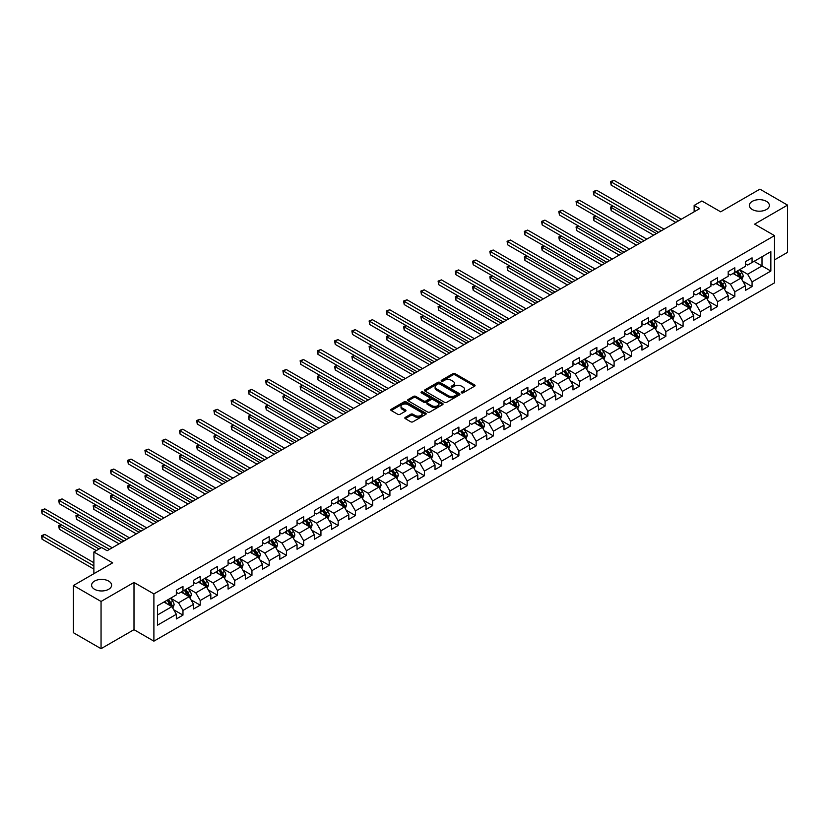 <?xml version="1.0" encoding="UTF-8"?>
<svg xmlns="http://www.w3.org/2000/svg" width="829" height="829" viewBox="0 0 829 829"><rect width="100%" height="100%" fill="white"/><g stroke="black" fill="none" stroke-linecap="round" stroke-linejoin="round"><path stroke-width="1.24" d="M461.577 392.842A1.078 0.622 0 0 0 463.1 392.842L474.623 386.179A1.534 0.881 0 0 0 475.079 385.558A1.534 0.881 0 0 0 474.623 384.936L455.1 373.651A1.534 0.881 0 0 0 452.924 373.651L441.401 380.314A1.078 0.622 0 0 0 442.914 381.185L444.406 380.324A4.912 2.839 0 0 1 451.349 380.324L452.976 381.267A4.912 2.839 0 0 1 454.416 383.267A4.912 2.839 0 0 1 452.976 385.278L451.484 386.138A1.078 0.622 0 0 0 453.007 387.019L454.499 386.148A4.912 2.839 0 0 1 461.442 386.148L463.069 387.091A4.912 2.839 0 0 1 464.509 389.102A4.912 2.839 0 0 1 463.069 391.101L461.577 391.962A1.078 0.622 0 0 0 461.577 392.842L461.577 391.962M108.682 581.098A10.01 5.772 0 0 0 97.781 579.844A10.01 5.772 0 0 0 91.605 585.181A10.01 5.772 0 0 0 94.537 589.274A10.01 5.772 0 0 0 105.438 590.528A10.01 5.772 0 0 0 111.614 585.181A10.01 5.772 0 0 0 108.682 581.098M766.431 201.354A10.01 5.772 0 0 0 755.53 200.1A10.01 5.772 0 0 0 749.354 205.437A10.01 5.772 0 0 0 752.286 209.519A10.01 5.772 0 0 0 763.188 210.773A10.01 5.772 0 0 0 769.364 205.437A10.01 5.772 0 0 0 766.431 201.354M405.288 417.381A1.534 0.881 0 0 0 404.842 418.013A1.534 0.881 0 0 0 405.288 418.635L410.769 421.795A1.534 0.881 0 0 0 412.946 421.795L425.743 414.407A1.534 0.881 0 0 0 426.199 413.785A1.534 0.881 0 0 0 425.743 413.153L406.21 401.878A1.534 0.881 0 0 0 404.044 401.878L391.236 409.267A1.534 0.881 0 0 0 390.791 409.899A1.534 0.881 0 0 0 391.236 410.521L397.858 414.345A1.534 0.881 0 0 0 400.024 414.345L405.505 411.184A1.534 0.881 0 0 0 405.961 410.552A1.534 0.881 0 0 0 405.505 409.93L402.22 408.034A4.104 2.373 0 0 1 401.018 406.355A4.104 2.373 0 0 1 403.557 404.169A4.104 2.373 0 0 1 408.034 404.676L420.894 412.106A4.104 2.373 0 0 1 422.096 413.785A4.104 2.373 0 0 1 419.557 415.971A4.104 2.373 0 0 1 415.08 415.453L412.946 414.22A1.534 0.881 0 0 0 410.769 414.22L405.288 417.381L405.288 418.635M774.504 259.881L787.55 252.348L787.55 205.115L759.913 189.157L720.67 211.82L701.873 200.97L694.142 205.437L699.666 208.628L107.138 550.725L101.604 547.534L93.874 552L93.874 573.699M101.055 601.46L101.055 648.692L133.997 629.667L133.997 582.445L101.055 601.46L73.418 585.502L112.661 562.85L93.874 552M133.997 582.445L153.893 593.927L774.504 235.623L774.504 282.855L153.893 641.159L153.893 593.927M787.55 205.115L754.608 224.141L774.504 235.623M444.52 402.314A1.534 0.881 0 0 0 446.686 402.314L459.494 394.925A1.534 0.881 0 0 0 459.94 394.293A1.534 0.881 0 0 0 459.494 393.671L439.961 382.397A1.534 0.881 0 0 0 437.785 382.397L424.987 389.785A1.534 0.881 0 0 0 424.531 390.418A1.534 0.881 0 0 0 424.987 391.039L444.52 402.314M421.671 393.07A1.078 0.622 0 0 1 422.759 393.226L422.759 391.951L442.613 403.412A1.534 0.881 0 0 1 443.069 404.034A1.534 0.881 0 0 1 442.613 404.666L429.816 412.054A1.534 0.881 0 0 1 427.64 412.054L408.117 400.78L413.588 397.64L413.588 396.366L408.117 399.526A1.534 0.881 0 0 0 407.661 400.158A1.534 0.881 0 0 0 408.117 400.78L408.117 399.526M413.588 397.64A1.534 0.881 0 0 1 415.764 397.64L415.764 396.366A1.534 0.881 0 0 0 413.588 396.366M415.764 396.366L423.681 400.935A1.534 0.881 0 0 0 425.857 400.935L429.484 398.842A1.534 0.881 0 0 0 429.94 398.21A1.534 0.881 0 0 0 429.484 397.588L421.246 392.822A1.078 0.622 0 0 1 422.759 391.951M101.055 648.692L73.418 632.734L73.418 585.502M173.738 609.792L182.971 615.118L182.971 610.465L193.582 604.331L193.582 608.994L200.214 605.16L200.214 600.507L210.825 594.372L210.825 599.035L217.457 595.212L217.457 590.549L228.079 584.424L228.079 589.077L234.711 585.253L234.711 580.59L245.322 574.466L245.322 579.119L251.954 575.295L251.954 570.632L262.565 564.508L262.565 569.171L269.197 565.337L269.197 560.673L279.808 554.549L279.808 559.212L286.44 555.378L286.44 550.725L297.051 544.591L297.051 549.254L303.683 545.42L303.683 540.767L314.305 534.643L314.305 539.296L320.937 535.472L320.937 530.809L331.548 524.684L331.548 529.337L338.18 525.513L338.18 520.85L348.791 514.726L348.791 519.389L355.423 515.555L355.423 510.892L366.035 504.768L366.035 509.431L372.667 505.597L372.667 500.944L383.278 494.809L383.278 499.472L389.91 495.638L389.91 490.986L400.531 484.851L400.531 489.514L407.163 485.69L407.163 481.027L417.775 474.903L417.775 479.556L424.407 475.732L424.407 471.069L435.018 464.945L435.018 469.597L441.65 465.774L441.65 461.111L452.261 454.986L452.261 459.649L458.893 455.815L458.893 451.152L469.504 445.028L469.504 449.691L476.136 445.857L476.136 441.204L486.758 435.07L486.758 439.733L493.39 435.899L493.39 431.246L504.001 425.122L504.001 429.774L510.633 425.951L510.633 421.287L521.244 415.163L521.244 419.816L527.876 415.992L527.876 411.329L538.487 405.205L538.487 409.868L545.119 406.034L545.119 401.371L555.731 395.246L555.731 399.91L562.363 396.075L562.363 391.423L572.984 385.288L572.984 389.951L579.616 386.117L579.616 381.464L590.227 375.33L590.227 379.993L596.859 376.169L596.859 371.506L607.47 365.382L607.47 370.035L614.102 366.211L614.102 361.548L624.714 355.423L624.714 360.076L631.346 356.252L631.346 351.589L641.957 345.465L641.957 350.128L648.589 346.294L648.589 341.641L659.21 335.507L659.21 340.17L665.842 336.336L665.842 331.683L676.454 325.548L676.454 330.211L683.086 326.377L683.086 321.725L693.697 315.6L693.697 320.253L700.329 316.429L700.329 311.766L710.94 305.642L710.94 310.295L717.572 306.471L717.572 301.808L728.183 295.684L728.183 300.347L734.815 296.513L734.815 291.849L745.437 285.725L745.437 290.388L752.069 286.554L752.069 281.901L770.856 271.052L770.856 251.643L762.017 256.752L762.017 265.943L770.856 271.052M182.971 615.118L176.339 618.952L176.339 614.289L157.541 625.139L157.541 605.74L176.339 594.89L176.339 590.227L182.971 586.404L182.971 591.056L193.582 584.932L193.582 580.269L200.214 576.445L200.214 581.098L210.825 574.974L210.825 570.311L217.457 566.487L217.457 571.15L228.079 565.015L228.079 560.363L234.711 556.528L234.711 561.192L245.322 555.057L245.322 550.404L251.954 546.57L251.954 551.233L262.565 545.109L262.565 540.446L269.197 536.612L269.197 541.275L279.808 535.151L279.808 530.487L286.44 526.664L286.44 531.316L297.051 525.192L297.051 520.529L303.683 516.705L303.683 521.358L314.305 515.234L314.305 510.581L320.937 506.747L320.937 511.41L331.548 505.275L331.548 500.623L338.18 496.789L338.18 501.452L348.791 495.327L348.791 490.664L355.423 486.83L355.423 491.493L366.035 485.369L366.035 480.706L372.667 476.882L372.667 481.535L383.278 475.411L383.278 470.748L389.91 466.924L389.91 471.577L400.531 465.452L400.531 460.789L407.163 456.966L407.163 461.629L417.775 455.494L417.775 450.841L424.407 447.007L424.407 451.67L435.018 445.536L435.018 440.883L441.65 437.049L441.65 441.712L452.261 435.588L452.261 430.925L458.893 427.09L458.893 431.754L469.504 425.629L469.504 420.966L476.136 417.142L476.136 421.795L486.758 415.671L486.758 411.008L493.39 407.184L493.39 411.837L504.001 405.713L504.001 401.06L510.633 397.226L510.633 401.889L521.244 395.754L521.244 391.101L527.876 387.267L527.876 391.93L538.487 385.806L538.487 381.143L545.119 377.309L545.119 381.972L555.731 375.848L555.731 371.185L562.363 367.361L562.363 372.014L572.984 365.89L572.984 361.226L579.616 357.403L579.616 362.055L590.227 355.931L590.227 351.268L596.859 347.444L596.859 352.107L607.47 345.973L607.47 341.32L614.102 337.486L614.102 342.149L624.714 336.014L624.714 331.362L631.346 327.528L631.346 332.191L641.957 326.066L641.957 321.403L648.589 317.569L648.589 322.232L659.21 316.108L659.21 311.445L665.842 307.621L665.842 312.274L676.454 306.15L676.454 301.487L683.086 297.663L683.086 302.316L693.697 296.191L693.697 291.539L700.329 287.704L700.329 292.368L710.94 286.233L710.94 281.58L717.572 277.746L717.572 282.409L728.183 276.285L728.183 271.622L734.815 267.788L734.815 272.451L745.437 266.327L745.437 261.663L752.069 257.84L752.069 262.492L770.856 251.643M181.199 592.082L189.157 596.673L178.546 602.797L170.587 598.206M176.339 592.331L178.546 593.616L182.971 591.056M178.546 602.797L182.971 610.465M189.157 596.673L193.582 604.331M198.452 582.124L206.411 586.714L195.799 592.849L187.831 588.248M193.582 582.383L195.799 583.657L200.214 581.098M195.799 592.849L200.214 600.507M206.411 586.714L210.825 594.372M215.695 572.165L223.654 576.766L213.043 582.891L205.084 578.29M210.825 572.424L213.043 573.699L217.457 571.15M213.043 582.891L217.457 590.549M223.654 576.766L228.079 584.424M232.939 562.207L240.897 566.808L230.286 572.932L222.327 568.342M228.079 562.466L230.286 563.741L234.711 561.192M230.286 572.932L234.711 580.59M240.897 566.808L245.322 574.466M250.182 552.249L258.14 556.85L247.529 562.974L239.571 558.383M245.322 552.508L247.529 553.782L251.954 551.233M247.529 562.974L251.954 570.632M258.14 556.85L262.565 564.508M267.425 542.301L275.383 546.891L264.772 553.016L256.814 548.425M262.565 542.549L264.772 543.824L269.197 541.275M264.772 553.016L269.197 560.673M275.383 546.891L279.808 554.549M284.679 532.342L292.637 536.933L282.026 543.068L274.057 538.467M279.808 532.591L282.026 533.876L286.44 531.316M282.026 543.068L286.44 550.725M292.637 536.933L297.051 544.591M301.922 522.384L309.88 526.975L299.269 533.109L291.311 528.508M297.051 522.643L299.269 523.918L303.683 521.358M299.269 533.109L303.683 540.767M309.88 526.975L314.305 534.643M319.165 512.426L327.123 517.027L316.512 523.151L308.554 518.55M314.305 512.685L316.512 513.959L320.937 511.41M316.512 523.151L320.937 530.809M327.123 517.027L331.548 524.684M336.408 502.467L344.367 507.068L333.755 513.192L325.797 508.602M331.548 502.726L333.755 504.001L338.18 501.452M333.755 513.192L338.18 520.85M344.367 507.068L348.791 514.726M353.651 492.519L361.61 497.11L350.999 503.234L343.04 498.643M348.791 492.768L350.999 494.043L355.423 491.493M350.999 503.234L355.423 510.892M361.61 497.11L366.035 504.768M370.905 482.561L378.863 487.151L368.252 493.276L360.283 488.685M366.035 482.81L368.252 484.095L372.667 481.535M368.252 493.276L372.667 500.944M378.863 487.151L383.278 494.809M388.148 472.603L396.107 477.193L385.495 483.328L377.537 478.727M383.278 472.862L385.495 474.136L389.91 471.577M385.495 483.328L389.91 490.986M396.107 477.193L400.531 484.851M405.391 462.644L413.35 467.245L402.739 473.369L394.78 468.768M400.531 462.903L402.739 464.178L407.163 461.629M402.739 473.369L407.163 481.027M413.35 467.245L417.775 474.903M422.635 452.686L430.593 457.287L419.982 463.411L412.023 458.82M417.775 452.945L419.982 454.219L424.407 451.67M419.982 463.411L424.407 471.069M430.593 457.287L435.018 464.945M439.878 442.727L447.836 447.328L437.225 453.453L429.267 448.862M435.018 442.987L437.225 444.261L441.65 441.712M437.225 453.453L441.65 461.111M447.836 447.328L452.261 454.986M457.131 432.779L465.09 437.37L454.479 443.494L446.51 438.904M452.261 433.028L454.479 434.303L458.893 431.754M454.479 443.494L458.893 451.152M465.09 437.37L469.504 445.028M474.375 422.821L482.333 427.412L471.722 433.546L463.763 428.945M469.504 423.07L471.722 424.355L476.136 421.795M471.722 433.546L476.136 441.204M482.333 427.412L486.758 435.07M491.618 412.863L499.576 417.453L488.965 423.588L481.007 418.987M486.758 413.122L488.965 414.396L493.39 411.837M488.965 423.588L493.39 431.246M499.576 417.453L504.001 425.122M508.861 402.904L516.819 407.505L506.208 413.63L498.25 409.029M504.001 403.163L506.208 404.438L510.633 401.889M506.208 413.63L510.633 421.287M516.819 407.505L521.244 415.163M526.104 392.946L534.063 397.547L523.451 403.671L515.493 399.081M521.244 393.205L523.451 394.48L527.876 391.93M523.451 403.671L527.876 411.329M534.063 397.547L538.487 405.205M543.358 382.998L551.316 387.589L540.705 393.713L532.736 389.122M538.487 383.247L540.705 384.521L545.119 381.972M540.705 393.713L545.119 401.371M551.316 387.589L555.731 395.246M560.601 373.04L568.559 377.63L557.948 383.754L549.99 379.164M555.731 373.288L557.948 374.573L562.363 372.014M557.948 383.754L562.363 391.423M568.559 377.63L572.984 385.288M577.844 363.081L585.802 367.672L575.191 373.806L567.233 369.206M572.984 363.34L575.191 364.615L579.616 362.055M575.191 373.806L579.616 381.464M585.802 367.672L590.227 375.33M595.087 353.123L603.046 357.724L592.434 363.848L584.476 359.247M590.227 353.382L592.434 354.657L596.859 352.107M592.434 363.848L596.859 371.506M603.046 357.724L607.47 365.382M612.33 343.165L620.289 347.765L609.678 353.89L601.719 349.299M607.47 343.424L609.678 344.698L614.102 342.149M609.678 353.89L614.102 361.548M620.289 347.765L624.714 355.423M629.584 333.206L637.542 337.807L626.921 343.931L618.962 339.341M624.714 333.465L626.921 334.74L631.346 332.191M626.921 343.931L631.346 351.589M637.542 337.807L641.957 345.465M646.827 323.258L654.786 327.849L644.174 333.973L636.216 329.382M641.957 323.507L644.174 324.781L648.589 322.232M644.174 333.973L648.589 341.641M654.786 327.849L659.21 335.507M664.07 313.3L672.029 317.89L661.418 324.025L653.459 319.424M659.21 313.549L661.418 314.833L665.842 312.274M661.418 324.025L665.842 331.683M672.029 317.89L676.454 325.548M681.314 303.341L689.272 307.942L678.661 314.067L670.702 309.466M676.454 303.601L678.661 304.875L683.086 302.316M678.661 314.067L683.086 321.725M689.272 307.942L693.697 315.6M698.557 293.383L706.515 297.984L695.904 304.108L687.946 299.507M693.697 293.642L695.904 294.917L700.329 292.368M695.904 304.108L700.329 311.766M706.515 297.984L710.94 305.642M715.8 283.425L723.769 288.026L713.147 294.15L705.189 289.559M710.94 283.684L713.147 284.958L717.572 282.409M713.147 294.15L717.572 301.808M723.769 288.026L728.183 295.684M733.054 273.477L741.012 278.067L730.401 284.192L722.442 279.601M728.183 273.725L730.401 275L734.815 272.451M730.401 284.192L734.815 291.849M741.012 278.067L745.437 285.725M754.058 261.342L762.017 265.943L747.644 274.244L739.686 269.643M745.437 263.767L747.644 265.052L752.069 262.492M747.644 274.244L752.069 281.901M133.997 629.667L153.893 641.159M694.142 205.437L694.142 211.82M157.541 614.931L171.914 606.631L163.955 602.041M171.914 606.631L176.339 614.289M742.836 281.228L752.069 286.554M725.593 291.186L734.815 296.513M708.339 301.145L717.572 306.471M691.096 311.093L700.329 316.429M673.853 321.051L683.086 326.377M656.609 331.009L665.842 336.336M639.366 340.968L648.589 346.294M622.113 350.926L631.346 356.252M604.869 360.874L614.102 366.211M587.626 370.832L596.859 376.169M570.383 380.791L579.616 386.117M553.14 390.749L562.363 396.075M535.886 400.708L545.119 406.034M518.643 410.666L527.876 415.992M501.4 420.614L510.633 425.951M484.157 430.572L493.39 435.899M466.914 440.531L476.136 445.857M449.66 450.489L458.893 455.815M432.417 460.447L441.65 465.774M415.174 470.395L424.407 475.732M397.93 480.354L407.163 485.69M380.687 490.312L389.91 495.638M363.434 500.27L372.667 505.597M346.19 510.229L355.423 515.555M328.947 520.187L338.18 525.513M311.704 530.135L320.937 535.472M294.461 540.093L303.683 545.42M277.218 550.052L286.44 555.378M259.964 560.01L269.197 565.337M242.721 569.969L251.954 575.295M225.478 579.917L234.711 585.253M208.234 589.875L217.457 595.212M190.991 599.833L200.214 605.16M462.012 392.987L463.069 392.376A4.912 2.839 0 0 0 464.509 390.376L464.509 389.102M454.416 383.267L454.416 384.552A4.912 2.839 0 0 1 452.976 386.552L451.919 387.164M474.602 386.2L455.1 374.936A1.534 0.881 0 0 0 452.924 374.936L441.826 381.34M459.494 393.671L459.494 394.925L439.961 383.672A1.534 0.881 0 0 0 437.785 383.672L425.008 391.05M456.779 394.739A1.078 0.622 0 0 0 456.779 393.858L439.629 383.962A1.078 0.622 0 0 0 438.116 383.962L436.541 384.874A4.912 2.839 0 0 0 435.101 386.874A4.912 2.839 0 0 0 436.541 388.874L448.261 395.64A4.912 2.839 0 0 0 455.204 395.64L456.779 394.739L456.779 396.013A1.078 0.622 0 0 0 457.09 395.578L457.09 394.293M435.101 386.874L435.101 388.148A4.912 2.839 0 0 0 436.541 390.158L436.541 388.874M456.779 396.013L455.204 396.925A4.912 2.839 0 0 1 448.261 396.925L436.541 390.158M415.764 397.64L423.681 402.21A1.534 0.881 0 0 0 425.857 402.21L429.484 400.117A1.534 0.881 0 0 0 429.94 399.485L429.94 398.21M422.759 393.226L442.593 404.676M431.899 405.682A4.104 2.373 0 0 0 436.375 406.2A4.104 2.373 0 0 0 438.914 404.003A4.104 2.373 0 0 0 437.712 402.334L433.173 399.713A1.534 0.881 0 0 0 431.007 399.713L427.37 401.816A1.534 0.881 0 0 0 426.925 402.438A1.534 0.881 0 0 0 427.37 403.07L431.899 405.682L431.899 406.956A4.104 2.373 0 0 0 436.375 407.474A4.104 2.373 0 0 0 438.914 405.288L438.914 404.003M426.925 402.438L426.925 403.713A1.534 0.881 0 0 0 427.37 404.345L427.37 403.07M431.899 406.956L427.37 404.345M422.096 413.785L422.096 415.06A4.104 2.373 0 0 1 419.557 417.246A4.104 2.373 0 0 1 415.08 416.728L412.946 415.495A1.534 0.881 0 0 0 410.769 415.495L405.308 418.645M401.018 406.355L401.018 407.63A4.104 2.373 0 0 0 402.22 409.308L402.22 408.034M405.505 409.93L405.505 411.184L402.22 409.308M425.743 413.153L425.743 414.407L406.21 403.153A1.534 0.881 0 0 0 404.044 403.153L391.257 410.531L391.236 409.267M741.882 279.58L743.198 276.264A4.145 2.394 -120 0 0 741.872 272.741L739.592 269.694M735.613 274.959L734.069 272.886M613.253 206.224L611.149 207.437L611.149 210.628L653.677 235.177M736.173 271.674L738.452 274.72A4.145 2.394 60 0 1 739.634 277.207L740.96 276.44A4.145 2.394 -120 0 0 739.779 273.953L737.499 270.907M736.453 271.508L738.991 274.886A2.114 1.223 60 0 1 739.375 275.529L740.96 276.44M611.149 210.628L610.548 207.084L656.444 233.581M610.548 207.084L613.004 206.079M678.547 220.815L611.149 181.903L613.916 180.307L681.314 219.219M675.79 222.41L611.149 185.095L611.149 181.903L610.548 181.551L613.916 180.307M611.149 185.095L610.548 181.551M724.639 289.539L725.955 286.223A4.145 2.394 -120 0 0 724.629 282.699L722.349 279.653M718.37 284.907L716.826 282.844M596.01 216.182L593.906 217.395L593.906 220.587L636.434 245.135M718.919 281.632L721.199 284.679A4.145 2.394 60 0 1 722.391 287.166L723.717 286.399A4.145 2.394 -120 0 0 722.536 283.912L720.246 280.865M719.209 281.466L721.738 284.844A2.114 1.223 60 0 1 722.121 285.487L723.717 286.399M593.906 220.587L593.295 217.043L639.2 243.539M593.295 217.043L595.761 216.037M707.396 299.497L708.712 296.181A4.145 2.394 -120 0 0 707.386 292.658L705.106 289.611M701.127 294.865L699.572 292.803M578.766 226.13L576.663 227.343L576.663 230.535L619.19 255.094M701.676 291.59L703.956 294.627A4.145 2.394 60 0 1 705.147 297.124L706.474 296.357A4.145 2.394 -120 0 0 705.282 293.87L703.002 290.824M701.966 291.414L704.495 294.803A2.114 1.223 60 0 1 704.878 295.435L706.474 296.357M576.663 230.535L576.051 227.001L621.947 253.498M576.051 227.001L578.518 225.996M661.304 230.773L593.906 191.862L596.673 190.266L664.07 229.177M658.547 232.369L593.906 195.053L593.906 191.862L593.295 191.509L596.673 190.266M593.906 195.053L593.295 191.509M644.06 240.731L576.663 201.82L579.419 200.224L646.827 239.135M641.294 242.327L576.663 205.012L576.663 201.82L576.051 201.468L579.419 200.224M576.663 205.012L576.051 201.468M690.142 309.445L691.459 306.139A4.145 2.394 -120 0 0 690.142 302.606L687.863 299.559M683.884 304.823L682.329 302.751M561.513 236.089L559.42 237.301L559.42 240.493L601.937 265.052M684.433 301.538L686.713 304.585A4.145 2.394 60 0 1 687.904 307.082L689.231 306.315A4.145 2.394 -120 0 0 688.039 303.818L685.759 300.772M684.723 301.373L687.251 304.751A2.114 1.223 60 0 1 687.635 305.393L689.231 306.315M559.42 240.493L558.808 236.949L604.704 263.456M558.808 236.949L561.274 235.954M672.899 319.403L674.215 316.098A4.145 2.394 -120 0 0 672.899 312.564L670.609 309.518M666.64 314.782L665.086 312.709M544.27 246.047L542.166 247.26L542.166 250.451L584.694 275M667.19 311.497L669.469 314.543A4.145 2.394 60 0 1 670.651 317.041L671.977 316.274A4.145 2.394 -120 0 0 670.796 313.776L668.516 310.73M667.48 311.331L670.008 314.709A2.114 1.223 60 0 1 670.392 315.352L671.977 316.274M542.166 250.451L541.565 246.907L587.46 273.404M541.565 246.907L544.031 245.902M655.656 329.362L656.972 326.046A4.145 2.394 -120 0 0 655.646 322.522L653.366 319.476M649.387 324.74L647.843 322.668M527.026 256.006L524.923 257.218L524.923 260.41L567.45 284.958M649.946 321.455L652.226 324.502A4.145 2.394 60 0 1 653.407 326.989L654.734 326.222A4.145 2.394 -120 0 0 653.553 323.735L651.273 320.688M650.226 321.289L652.765 324.667A2.114 1.223 60 0 1 653.148 325.31L654.734 326.222M524.923 260.41L524.322 256.866L570.217 283.363M524.322 256.866L526.778 255.86M626.817 250.69L559.42 211.778L562.176 210.183L629.584 249.094M624.05 252.285L559.42 214.97L559.42 211.778L558.808 211.426L562.176 210.183M559.42 214.97L558.808 211.426M609.574 260.648L542.166 221.726L544.933 220.131L612.33 259.052M606.807 262.244L542.166 224.918L542.166 221.726L541.565 221.384L544.933 220.131M542.166 224.918L541.565 221.384M592.32 270.596L524.923 231.685L527.69 230.089L595.087 269M589.564 272.192L524.923 234.876L524.923 231.685L524.322 231.332L527.69 230.089M524.923 234.876L524.322 231.332M575.077 280.554L507.68 241.643L510.446 240.047L577.844 278.958M572.321 282.15L507.68 244.835L507.68 241.643L507.068 241.291L510.446 240.047M507.68 244.835L507.068 241.291M557.834 290.513L490.436 251.601L493.203 250.006L560.601 288.917M555.067 292.109L490.436 254.793L490.436 251.601L489.825 251.249L493.203 250.006M490.436 254.793L489.825 251.249M540.591 300.471L473.193 261.56L475.95 259.964L543.358 298.875M537.824 302.067L473.193 264.752L473.193 261.56L472.582 261.208L475.95 259.964M473.193 264.752L472.582 261.208M523.348 310.429L455.94 271.508L458.706 269.922L526.104 308.834M520.581 312.025L455.94 274.7L455.94 271.508L455.339 271.166L458.706 269.922M455.94 274.7L455.339 271.166M506.094 320.377L438.696 281.466L441.463 279.87L508.861 318.792M503.338 321.973L438.696 284.658L438.696 281.466L438.095 281.114L441.463 279.87M438.696 284.658L438.095 281.114M488.851 330.336L421.453 291.425L424.22 289.829L491.618 328.74M486.095 331.932L421.453 294.616L421.453 291.425L420.842 291.072L424.22 289.829M421.453 294.616L420.842 291.072M471.608 340.294L404.21 301.383L406.977 299.787L474.375 338.698M468.841 341.89L404.21 304.575L404.21 301.383L403.599 301.031L406.977 299.787M404.21 304.575L403.599 301.031M454.365 350.252L386.967 311.341L389.723 309.745L457.131 348.657M451.598 351.848L386.967 314.533L386.967 311.341L386.355 310.989L389.723 309.745M386.967 314.533L386.355 310.989M437.121 360.211L369.713 321.3L372.48 319.704L439.878 358.615M434.355 361.807L369.713 324.491L369.713 321.3L369.112 320.947L372.48 319.704M369.713 324.491L369.112 320.947M419.868 370.169L352.47 331.248L355.237 329.652L422.635 368.573M417.111 371.765L352.47 334.439L352.47 331.248L351.869 330.906L355.237 329.652M352.47 334.439L351.869 330.906M402.625 380.117L335.227 341.206L337.994 339.61L405.391 378.521M399.868 381.713L335.227 344.398L335.227 341.206L334.615 340.854L337.994 339.61M335.227 344.398L334.615 340.854M385.381 390.076L317.984 351.164L320.75 349.569L388.148 388.48M382.615 391.671L317.984 354.356L317.984 351.164L317.372 350.812L320.75 349.569M317.984 354.356L317.372 350.812M368.138 400.034L300.74 361.123L303.497 359.527L370.905 398.438M365.371 401.63L300.74 364.314L300.74 361.123L300.129 360.77L303.497 359.527M300.74 364.314L300.129 360.77M350.895 409.992L283.487 371.081L286.254 369.485L353.651 408.396M348.128 411.588L283.487 374.273L283.487 371.081L282.886 370.729L286.254 369.485M283.487 374.273L282.886 370.729M333.641 419.951L266.244 381.029L269.01 379.433L336.408 418.355M330.885 421.546L266.244 384.221L266.244 381.029L265.643 380.687L269.01 379.433M266.244 384.221L265.643 380.687M316.398 429.899L249.001 390.987L251.767 389.392L319.165 428.303M313.642 431.494L249.001 394.179L249.001 390.987L248.389 390.635L251.767 389.392M249.001 394.179L248.389 390.635M638.413 339.32L639.729 336.004A4.145 2.394 -120 0 0 638.403 332.481L636.123 329.434M632.144 334.688L630.6 332.626M509.783 265.964L507.68 267.176L507.68 270.368L550.207 294.917M632.693 331.413L634.983 334.46A4.145 2.394 60 0 1 636.164 336.947L637.491 336.18A4.145 2.394 -120 0 0 636.309 333.693L634.019 330.647M632.983 331.248L635.511 334.626A2.114 1.223 60 0 1 635.895 335.268L637.491 336.18M507.68 270.368L507.068 266.824L552.974 293.321M507.068 266.824L509.534 265.819M621.17 349.278L622.486 345.962A4.145 2.394 -120 0 0 621.159 342.439L618.88 339.393M614.9 344.646L613.346 342.584M492.54 275.912L490.436 277.135L490.436 280.316L532.964 304.875M615.45 341.372L617.729 344.418A4.145 2.394 60 0 1 618.921 346.905L620.247 346.139A4.145 2.394 -120 0 0 619.056 343.652L616.776 340.605M615.74 341.206L618.268 344.584A2.114 1.223 60 0 1 618.652 345.216L620.247 346.139M490.436 280.316L489.825 276.782L535.721 303.279M489.825 276.782L492.291 275.777M603.926 359.237L605.232 355.921A4.145 2.394 -120 0 0 603.916 352.387L601.636 349.351M597.657 354.605L596.103 352.532M475.286 285.87L473.193 287.083L473.193 290.274L515.721 314.833M598.206 351.32L600.486 354.366A4.145 2.394 60 0 1 601.678 356.864L603.004 356.097A4.145 2.394 -120 0 0 601.813 353.6L599.533 350.563M598.497 351.154L601.025 354.532A2.114 1.223 60 0 1 601.408 355.175L603.004 356.097M473.193 290.274L472.582 286.73L518.477 313.238M472.582 286.73L475.048 285.736M586.673 369.185L587.989 365.879A4.145 2.394 -120 0 0 586.673 362.346L584.383 359.299M580.414 364.563L578.86 362.491M458.043 295.829L455.94 297.041L455.94 300.233L498.467 324.781M580.963 361.278L583.243 364.325A4.145 2.394 60 0 1 584.424 366.822L585.751 366.055A4.145 2.394 -120 0 0 584.569 363.558L582.29 360.511M581.253 361.112L583.782 364.491A2.114 1.223 60 0 1 584.165 365.133L585.751 366.055M455.94 300.233L455.339 296.689L501.234 323.196M455.339 296.689L457.805 295.694M569.43 379.143L570.746 375.838A4.145 2.394 -120 0 0 569.419 372.304L567.14 369.257M563.16 374.521L561.616 372.449M440.8 305.787L438.696 306.999L438.696 310.191L481.224 334.74M563.72 371.237L566 374.283A4.145 2.394 60 0 1 567.181 376.77L568.507 376.014A4.145 2.394 -120 0 0 567.326 373.516L565.046 370.47M564 371.071L566.539 374.449A2.114 1.223 60 0 1 566.922 375.091L568.507 376.014M438.696 310.191L438.095 306.647L483.991 333.144M438.095 306.647L440.551 305.642M552.187 389.102L553.503 385.786A4.145 2.394 -120 0 0 552.176 382.262L549.896 379.216M545.917 384.48L544.373 382.407M423.557 315.745L421.453 316.958L421.453 320.149L463.981 344.698M546.466 381.195L548.757 384.241A4.145 2.394 60 0 1 549.938 386.728L551.264 385.962A4.145 2.394 -120 0 0 550.083 383.475L547.793 380.428M546.757 381.029L549.285 384.407A2.114 1.223 60 0 1 549.668 385.05L551.264 385.962M421.453 320.149L420.842 316.605L466.748 343.102M420.842 316.605L423.308 315.6M534.943 399.06L536.259 395.744A4.145 2.394 -120 0 0 534.933 392.221L532.653 389.174M528.674 394.428L527.12 392.366M406.314 325.704L404.21 326.916L404.21 330.108L446.738 354.657M529.223 391.153L531.503 394.2A4.145 2.394 60 0 1 532.695 396.687L534.021 395.92A4.145 2.394 -120 0 0 532.829 393.433L530.55 390.386M529.513 390.987L532.042 394.366A2.114 1.223 60 0 1 532.425 395.008L534.021 395.92M404.21 330.108L403.599 326.564L449.494 353.061M403.599 326.564L406.065 325.559M517.7 409.018L519.006 405.702A4.145 2.394 -120 0 0 517.69 402.179L515.41 399.132M511.431 404.386L509.876 402.324M389.06 335.652L386.967 336.864L386.967 340.056L429.495 364.615M511.98 401.112L514.26 404.148A4.145 2.394 60 0 1 515.451 406.645L516.778 405.878A4.145 2.394 -120 0 0 515.586 403.391L513.306 400.345M512.27 400.935L514.799 404.324A2.114 1.223 60 0 1 515.182 404.956L516.778 405.878M386.967 340.056L386.355 336.522L432.251 363.019M386.355 336.522L388.822 335.517M500.447 418.966L501.763 415.661A4.145 2.394 -120 0 0 500.447 412.127L498.156 409.08M494.188 414.345L492.633 412.272M371.817 345.61L369.713 346.823L369.713 350.014L412.241 374.573M494.737 411.06L497.017 414.106A4.145 2.394 60 0 1 498.198 416.604L499.524 415.837A4.145 2.394 -120 0 0 498.343 413.339L496.063 410.293M495.027 410.894L497.555 414.272A2.114 1.223 60 0 1 497.939 414.914L499.524 415.837M369.713 350.014L369.112 346.47L415.008 372.977M369.112 346.47L371.579 345.475M483.203 428.925L484.519 425.619A4.145 2.394 -120 0 0 483.193 422.085L480.913 419.039M476.934 424.303L475.39 422.23M354.574 355.568L352.47 356.781L352.47 359.973L394.998 384.521M477.494 421.018L479.773 424.065A4.145 2.394 60 0 1 480.955 426.562L482.281 425.795A4.145 2.394 -120 0 0 481.1 423.298L478.82 420.251M477.773 420.852L480.312 424.23A2.114 1.223 60 0 1 480.696 424.873L482.281 425.795M352.47 359.973L351.869 356.429L397.765 382.925M351.869 356.429L354.325 355.423M465.96 438.883L467.276 435.567A4.145 2.394 -120 0 0 465.95 432.044L463.67 428.997M459.691 434.261L458.147 432.189M337.33 365.527L335.227 366.739L335.227 369.931L377.755 394.48M460.24 430.976L462.53 434.023A4.145 2.394 60 0 1 463.712 436.51L465.038 435.743A4.145 2.394 -120 0 0 463.857 433.256L461.566 430.21M460.53 430.811L463.059 434.189A2.114 1.223 60 0 1 463.442 434.831L465.038 435.743M335.227 369.931L334.615 366.387L380.521 392.884M334.615 366.387L337.082 365.382M448.717 448.841L450.033 445.525A4.145 2.394 -120 0 0 448.707 442.002L446.427 438.955M442.448 444.209L440.893 442.147M320.087 375.485L317.984 376.698L317.984 379.889L360.511 404.438M442.997 440.935L445.277 443.981A4.145 2.394 60 0 1 446.468 446.468L447.795 445.701A4.145 2.394 -120 0 0 446.603 443.214L444.323 440.168M443.287 440.769L445.815 444.147A2.114 1.223 60 0 1 446.199 444.79L447.795 445.701M317.984 379.889L317.372 376.345L363.268 402.842M317.372 376.345L319.839 375.34M431.474 458.8L432.779 455.484A4.145 2.394 -120 0 0 431.463 451.96L429.184 448.914M425.204 454.168L423.65 452.106M302.834 385.433L300.74 386.646L300.74 389.837L343.268 414.396M425.754 450.893L428.033 453.94A4.145 2.394 60 0 1 429.225 456.427L430.552 455.66A4.145 2.394 -120 0 0 429.36 453.173L427.08 450.126M426.044 450.727L428.572 454.105A2.114 1.223 60 0 1 428.956 454.738L430.552 455.66M300.74 389.837L300.129 386.304L346.025 412.801M300.129 386.304L302.595 385.298M414.22 468.758L415.536 465.442A4.145 2.394 -120 0 0 414.22 461.908L411.93 458.862M407.961 464.126L406.407 462.054M285.591 395.392L283.487 396.604L283.487 399.796L326.015 424.355M408.51 460.841L410.79 463.888A4.145 2.394 60 0 1 411.972 466.385L413.298 465.618A4.145 2.394 -120 0 0 412.117 463.121L409.837 460.085M408.801 460.675L411.329 464.053A2.114 1.223 60 0 1 411.712 464.696L413.298 465.618M283.487 399.796L282.886 396.252L328.781 422.759M282.886 396.252L285.352 395.257M396.977 478.706L398.293 475.4A4.145 2.394 -120 0 0 396.967 471.867L394.687 468.82M390.708 474.084L389.164 472.012M268.347 405.35L266.244 406.562L266.244 409.754L308.771 434.303M391.267 470.799L393.547 473.846A4.145 2.394 60 0 1 394.728 476.343L396.055 475.577A4.145 2.394 -120 0 0 394.873 473.079L392.594 470.033M391.547 470.634L394.086 474.012A2.114 1.223 60 0 1 394.469 474.654L396.055 475.577M266.244 409.754L265.643 406.21L311.538 432.707M265.643 406.21L268.099 405.215M379.734 488.664L381.05 485.348A4.145 2.394 -120 0 0 379.723 481.825L377.444 478.779M373.464 484.043L371.92 481.97M251.104 415.308L249.001 416.521L249.001 419.712L291.528 444.261M374.014 480.758L376.304 483.804A4.145 2.394 60 0 1 377.485 486.291L378.812 485.535A4.145 2.394 -120 0 0 377.63 483.038L375.34 479.991M374.304 480.592L376.832 483.97A2.114 1.223 60 0 1 377.216 484.613L378.812 485.535M249.001 419.712L248.389 416.168L294.295 442.665M248.389 416.168L250.855 415.163M362.491 498.623L363.807 495.307A4.145 2.394 -120 0 0 362.48 491.784L360.2 488.737M356.221 494.001L354.667 491.929M233.861 425.267L231.757 426.479L231.757 429.671L274.285 454.219M356.771 490.716L359.05 493.763A4.145 2.394 60 0 1 360.242 496.25L361.568 495.483A4.145 2.394 -120 0 0 360.377 492.996L358.097 489.949M357.061 490.55L359.589 493.929A2.114 1.223 60 0 1 359.973 494.571L361.568 495.483M231.757 429.671L231.146 426.127L277.041 452.624M231.146 426.127L233.612 425.122M345.247 508.581L346.553 505.265A4.145 2.394 -120 0 0 345.237 501.742L342.957 498.695M338.978 503.949L337.424 501.887M216.607 435.225L214.514 436.437L214.514 439.629L257.042 464.178M339.527 500.675L341.807 503.721A4.145 2.394 60 0 1 342.999 506.208L344.325 505.441A4.145 2.394 -120 0 0 343.133 502.954L340.854 499.908M339.817 500.509L342.346 503.887A2.114 1.223 60 0 1 342.729 504.529L344.325 505.441M214.514 439.629L213.903 436.085L259.798 462.582M213.903 436.085L216.369 435.08M327.994 518.539L329.31 515.223A4.145 2.394 -120 0 0 327.994 511.69L325.704 508.654M321.735 513.907L320.181 511.845M199.364 445.173L197.261 446.385L197.261 449.577L239.788 474.136M322.284 510.623L324.564 513.669A4.145 2.394 60 0 1 325.745 516.166L327.072 515.4A4.145 2.394 -120 0 0 325.89 512.913L323.611 509.866M322.574 510.457L325.103 513.835A2.114 1.223 60 0 1 325.486 514.477L327.072 515.4M197.261 449.577L196.66 446.043L242.555 472.54M196.66 446.043L199.126 445.038M310.751 528.487L312.067 525.182A4.145 2.394 -120 0 0 310.74 521.648L308.461 518.602M304.481 523.866L302.937 521.793M182.121 455.131L180.017 456.344L180.017 459.535L222.545 484.095M305.041 520.581L307.321 523.627A4.145 2.394 60 0 1 308.502 526.125L309.828 525.358A4.145 2.394 -120 0 0 308.647 522.861L306.367 519.814M305.321 520.415L307.86 523.793A2.114 1.223 60 0 1 308.243 524.436L309.828 525.358M180.017 459.535L179.416 455.991L225.312 482.499M179.416 455.991L181.883 454.997M299.155 439.857L231.757 400.946L234.524 399.35L301.922 438.261M296.388 441.453L231.757 404.137L231.757 400.946L231.146 400.594L234.524 399.35M231.757 404.137L231.146 400.594M281.912 449.815L214.514 410.904L217.271 409.308L284.679 448.22M279.145 451.411L214.514 414.096L214.514 410.904L213.903 410.552L217.271 409.308M214.514 414.096L213.903 410.552M264.669 459.774L197.261 420.863L200.027 419.267L267.425 458.178M261.902 461.37L197.261 424.054L197.261 420.863L196.66 420.51L200.027 419.267M197.261 424.054L196.66 420.51M247.415 469.732L180.017 430.821L182.784 429.225L250.182 468.136M244.659 471.328L180.017 434.002L180.017 430.821L179.416 430.469L182.784 429.225M180.017 434.002L179.416 430.469M293.507 538.446L294.823 535.14A4.145 2.394 -120 0 0 293.497 531.607L291.217 528.56M287.238 533.824L285.694 531.752M164.878 465.09L162.774 466.302L162.774 469.494L205.302 494.043M287.787 530.539L290.077 533.586A4.145 2.394 60 0 1 291.259 536.083L292.585 535.316A4.145 2.394 -120 0 0 291.404 532.819L289.114 529.772M288.077 530.373L290.616 533.752A2.114 1.223 60 0 1 291 534.394L292.585 535.316M162.774 469.494L162.163 465.95L208.069 492.447M162.163 465.95L164.629 464.945M276.264 548.404L277.58 545.088A4.145 2.394 -120 0 0 276.254 541.565L273.974 538.518M269.995 543.783L268.441 541.71M147.635 475.048L145.531 476.26L145.531 479.452L188.059 504.001M270.544 540.498L272.824 543.544A4.145 2.394 60 0 1 274.016 546.031L275.342 545.264A4.145 2.394 -120 0 0 274.15 542.777L271.871 539.731M270.834 540.332L273.363 543.71A2.114 1.223 60 0 1 273.746 544.352L275.342 545.264M145.531 479.452L144.92 475.908L190.815 502.405M144.92 475.908L147.386 474.903M259.021 558.363L260.327 555.047A4.145 2.394 -120 0 0 259.011 551.523L256.731 548.477M252.752 553.731L251.197 551.668M130.381 485.006L128.288 486.219L128.288 489.411L170.815 513.959M253.301 550.456L255.581 553.503A4.145 2.394 60 0 1 256.772 555.99L258.099 555.223A4.145 2.394 -120 0 0 256.907 552.736L254.627 549.689M253.591 550.29L256.12 553.668A2.114 1.223 60 0 1 256.503 554.311L258.099 555.223M128.288 489.411L127.676 485.867L173.572 512.363M127.676 485.867L130.143 484.861M241.767 568.321L243.084 565.005A4.145 2.394 -120 0 0 241.767 561.482L239.477 558.435M235.509 563.689L233.954 561.627M113.138 494.954L111.034 496.167L111.034 499.359L153.562 523.918M236.058 560.414L238.337 563.451A4.145 2.394 60 0 1 239.519 565.948L240.845 565.181A4.145 2.394 -120 0 0 239.664 562.694L237.384 559.648M236.348 560.238L238.876 563.627A2.114 1.223 60 0 1 239.26 564.259L240.845 565.181M111.034 499.359L110.433 495.825L156.329 522.322M110.433 495.825L112.899 494.82M224.524 578.269L225.84 574.963A4.145 2.394 -120 0 0 224.514 571.43L222.234 568.383M218.255 573.647L216.711 571.575M95.895 504.913L93.791 506.125L93.791 509.317L136.319 533.876M218.815 570.362L221.094 573.409A4.145 2.394 60 0 1 222.276 575.906L223.602 575.139A4.145 2.394 -120 0 0 222.421 572.642L220.141 569.596M219.094 570.197L221.633 573.575A2.114 1.223 60 0 1 222.017 574.217L223.602 575.139M93.791 509.317L93.19 505.773L139.085 532.28M93.19 505.773L95.656 504.778M207.281 588.227L208.597 584.922A4.145 2.394 -120 0 0 207.271 581.388L204.991 578.341M201.012 583.606L199.468 581.533M78.651 514.871L76.548 516.084L76.548 519.275L119.075 543.824M201.561 580.321L203.851 583.367A4.145 2.394 60 0 1 205.032 585.865L206.359 585.098A4.145 2.394 -120 0 0 205.177 582.6L202.887 579.554M201.851 580.155L204.39 583.533A2.114 1.223 60 0 1 204.773 584.176L206.359 585.098M76.548 519.275L75.936 515.731L121.842 542.228M75.936 515.731L78.403 514.736M190.038 598.186L191.354 594.87A4.145 2.394 -120 0 0 190.028 591.346L187.748 588.3M183.769 593.564L182.225 591.491M61.408 524.83L59.305 526.042L59.305 529.234L96.299 550.591M184.318 590.279L186.598 593.326A4.145 2.394 60 0 1 187.789 595.813L189.116 595.046A4.145 2.394 -120 0 0 187.924 592.559L185.644 589.512M184.608 590.113L187.136 593.491A2.114 1.223 60 0 1 187.52 594.134L189.116 595.046M59.305 529.234L58.693 525.69L99.065 548.995M58.693 525.69L61.159 524.684M172.795 608.144L174.1 604.828A4.145 2.394 -120 0 0 172.784 601.305L170.505 598.258M166.525 603.522L164.971 601.45M93.874 562.725L44.818 534.404L42.061 536L42.061 539.192L93.874 569.098M167.075 600.237L169.354 603.284A4.145 2.394 60 0 1 170.546 605.771L171.872 605.004A4.145 2.394 -120 0 0 170.681 602.517L168.401 599.471M167.365 600.072L169.893 603.45A2.114 1.223 60 0 1 170.277 604.092L171.872 605.004M42.061 539.192L41.45 535.648L93.874 565.906M41.45 535.648L44.818 534.404M230.172 479.69L162.774 440.769L165.541 439.173L232.939 478.095M227.415 481.286L162.774 443.961L162.774 440.769L162.163 440.417L165.541 439.173M162.774 443.961L162.163 440.417M212.929 489.638L145.531 450.727L148.298 449.131L215.695 488.043M210.162 491.234L145.531 453.919L145.531 450.727L144.92 450.375L148.298 449.131M145.531 453.919L144.92 450.375M195.685 499.597L128.288 460.686L131.044 459.09L198.452 498.001M192.919 501.193L128.288 463.877L128.288 460.686L127.676 460.333L131.044 459.09M128.288 463.877L127.676 460.333M178.442 509.555L111.034 470.644L113.801 469.048L181.199 507.959M175.675 511.151L111.034 473.836L111.034 470.644L110.433 470.292L113.801 469.048M111.034 473.836L110.433 470.292M161.189 519.514L93.791 480.602L96.558 479.007L163.955 517.918M158.432 521.109L93.791 483.794L93.791 480.602L93.19 480.25L96.558 479.007M93.791 483.794L93.19 480.25M143.945 529.472L76.548 490.55L79.315 488.955L146.712 527.876M141.189 531.068L76.548 493.742L76.548 490.55L75.936 490.208L79.315 488.955M76.548 493.742L75.936 490.208M126.702 539.42L59.305 500.509L62.071 498.913L129.469 537.824M123.935 541.016L59.305 503.7L59.305 500.509L58.693 500.156L62.071 498.913M59.305 503.7L58.693 500.156M109.459 549.378L42.061 510.467L44.818 508.871L112.226 547.782M101.169 547.782L42.061 513.659L42.061 510.467L41.45 510.115L44.818 508.871M42.061 513.659L41.45 510.115M463.069 392.376L463.069 391.101M451.484 387.019L451.484 386.138M452.976 386.552L452.976 385.278M441.401 381.185L441.401 380.314M452.924 374.936L452.924 373.651M455.1 374.936L455.1 373.651M474.623 386.179L474.623 384.936M424.987 391.039L424.987 389.785M437.785 383.672L437.785 382.397M439.961 383.672L439.961 382.397M448.261 396.925L448.261 395.64M455.204 396.925L455.204 395.64M423.681 402.21L423.681 400.935M425.857 402.21L425.857 400.935M429.484 400.117L429.484 398.842M442.613 404.666L442.613 403.412M410.769 415.495L410.769 414.22M412.946 415.495L412.946 414.22M415.08 416.728L415.08 415.453M404.044 403.153L404.044 401.878M406.21 403.153L406.21 401.878M740.598 277.829L743.167 276.347M739.779 273.953L741.872 272.741M736.826 275.653L738.452 274.72M723.354 287.787L725.924 286.306M722.536 283.912L724.629 282.699M719.582 285.611L721.199 284.679M706.111 297.746L708.681 296.264M705.282 293.87L707.386 292.658M702.339 295.57L703.956 294.627M688.868 307.704L691.438 306.222M688.039 303.818L690.142 302.606M685.096 305.528L686.713 304.585M671.625 317.662L674.195 316.17M670.796 313.776L672.899 312.564M667.853 315.476L669.469 314.543M654.371 327.61L656.941 326.129M653.553 323.735L655.646 322.522M650.599 325.434L652.226 324.502M637.128 337.569L639.698 336.087M636.309 333.693L638.403 332.481M633.356 335.393L634.983 334.46M619.885 347.527L622.455 346.045M619.056 343.652L621.159 342.439M616.113 345.351L617.729 344.418M602.642 357.486L605.211 356.004M601.813 353.6L603.916 352.387M598.87 355.309L600.486 354.366M585.398 367.444L587.968 365.952M584.569 363.558L586.673 362.346M581.626 365.257L583.243 364.325M568.145 377.392L570.715 375.91M567.326 373.516L569.419 372.304M564.373 375.216L566 374.283M550.902 387.35L553.471 385.868M550.083 383.475L552.176 382.262M547.13 385.174L548.757 384.241M533.658 397.309L536.228 395.827M532.829 393.433L534.933 392.221M529.886 395.132L531.503 394.2M516.415 407.267L518.985 405.785M515.586 403.391L517.69 402.179M512.643 405.091L514.26 404.148M499.172 417.225L501.742 415.733M498.343 413.339L500.447 412.127M495.4 415.049L497.017 414.106M481.918 427.184L484.488 425.691M481.1 423.298L483.193 422.085M478.146 424.997L479.773 424.065M464.675 437.132L467.245 435.65M463.857 433.256L465.95 432.044M460.903 434.956L462.53 434.023M447.432 447.09L450.002 445.608M446.603 443.214L448.707 442.002M443.66 444.914L445.277 443.981M430.189 457.048L432.759 455.567M429.36 453.173L431.463 451.96M426.417 454.872L428.033 453.94M412.946 467.007L415.516 465.525M412.117 463.121L414.22 461.908M409.174 464.831L410.79 463.888M395.692 476.965L398.262 475.473M394.873 473.079L396.967 471.867M391.92 474.779L393.547 473.846M378.449 486.913L381.019 485.431M377.63 483.038L379.723 481.825M374.677 484.737L376.304 483.804M361.206 496.872L363.776 495.39M360.377 492.996L362.48 491.784M357.434 494.695L359.05 493.763M343.962 506.83L346.532 505.348M343.133 502.954L345.237 501.742M340.191 504.654L341.807 503.721M326.719 516.788L329.289 515.306M325.89 512.913L327.994 511.69M322.947 514.612L324.564 513.669M309.466 526.747L312.036 525.254M308.647 522.861L310.74 521.648M305.694 524.57L307.321 523.627M292.222 536.695L294.792 535.213M291.404 532.819L293.497 531.607M288.451 534.518L290.077 533.586M274.979 546.653L277.549 545.171M274.15 542.777L276.254 541.565M271.207 544.477L272.824 543.544M257.736 556.611L260.306 555.129M256.907 552.736L259.011 551.523M253.964 554.435L255.581 553.503M240.493 566.57L243.063 565.088M239.664 562.694L241.767 561.482M236.721 564.394L238.337 563.451M223.239 576.528L225.809 575.046M222.421 572.642L224.514 571.43M219.467 574.352L221.094 573.409M205.996 586.486L208.566 584.994M205.177 582.6L207.271 581.388M202.224 584.3L203.851 583.367M188.753 596.434L191.323 594.953M187.924 592.559L190.028 591.346M184.981 594.258L186.598 593.326M171.51 606.393L174.08 604.911M170.681 602.517L172.784 601.305M167.738 604.217L169.354 603.284"/></g></svg>
